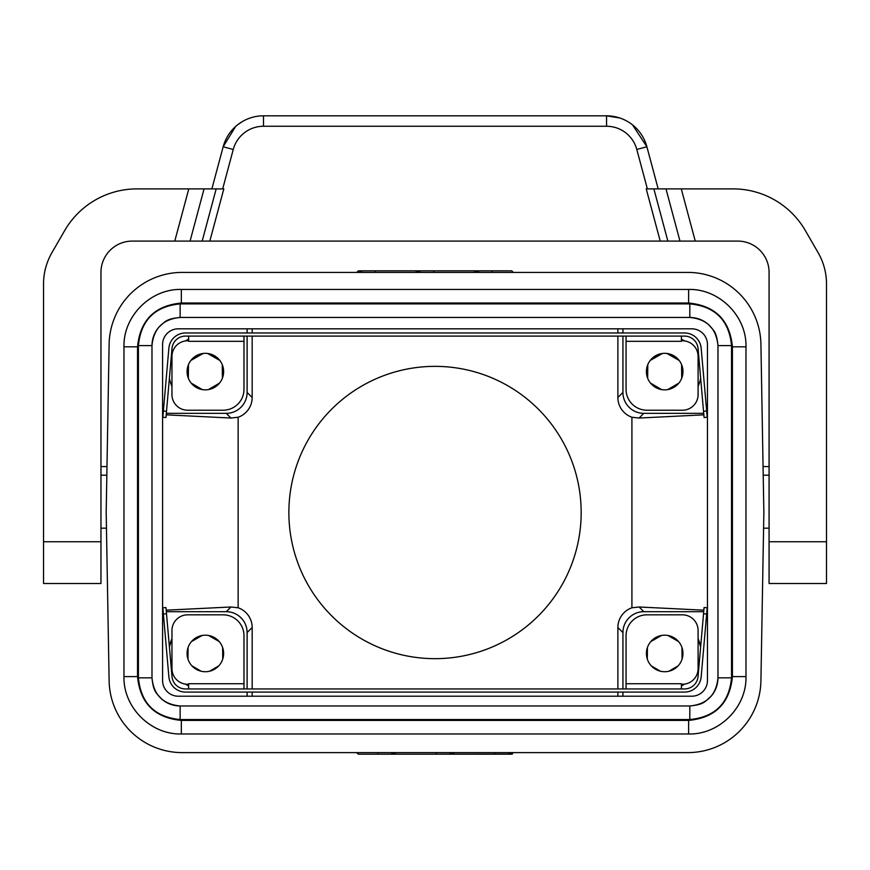 <?xml version="1.0" encoding="UTF-8"?>
<svg xmlns="http://www.w3.org/2000/svg" width="870" height="870" viewBox="0 0 870 870"><rect width="100%" height="100%" fill="white"/><g stroke="black" fill="none" stroke-linecap="round" stroke-linejoin="round"><path stroke-width="1.3" d="M763.86 512.517L760.924 344.205A73.08 73.08 0 0 0 687.865 272.408L182.189 272.408A73.08 73.08 0 0 0 109.12 344.205L106.183 512.517L109.12 680.818A73.08 73.08 0 0 0 182.189 752.615L687.865 752.615A73.08 73.08 0 0 0 760.924 680.818L763.86 512.517M166.192 610.185L230.941 606.988L238.141 607.782A20.88 20.88 -45 0 1 252.169 627.509L252.169 688.953M252.169 692.085L252.169 696.207M247.113 696.207L247.113 692.085M247.113 688.953L247.113 632.566A20.88 20.88 -45 0 0 226.233 611.686L166.322 611.686M356.733 752.659L358.299 754.181L356.733 752.615L358.299 754.181L511.756 754.181L436.49 754.181L511.756 754.181L436.49 754.181L511.756 754.181L436.49 754.181L511.756 754.181L436.49 754.181L449.018 754.181L454.858 752.615M512.299 754.083L436.49 754.181L511.756 754.181L513.322 752.615L511.756 754.181L513.322 752.615L511.756 754.181L513.322 752.615L511.756 754.181L513.322 752.615L511.756 754.181L513.322 752.615L511.756 754.181L513.322 752.615L511.756 754.181L513.322 752.615L511.756 754.181L476.782 754.181M288.873 512.517A146.149 146.149 0 0 1 435.022 366.357A146.149 146.149 0 0 1 581.171 512.517A146.149 146.149 0 0 1 435.022 658.666A146.149 146.149 0 0 1 288.873 512.517M238.141 607.782L238.141 417.241L230.941 418.035L166.203 414.838M617.874 696.207L617.874 692.085M617.874 688.953L617.874 627.509A20.88 20.88 -135 0 1 631.914 607.782L631.914 417.241A20.88 20.88 135 0 1 617.874 397.514L617.874 336.092M617.874 332.96L617.874 328.816M252.169 328.816L252.169 332.96M252.169 336.092L252.169 397.514A20.88 20.88 -135 0 1 238.141 417.241M178.252 696.207L691.791 696.207A15.66 15.66 0 0 0 707.451 680.547L707.451 344.476A15.66 15.66 0 0 0 691.791 328.816L178.252 328.816A15.66 15.66 0 0 0 162.592 344.476L162.592 680.547A15.66 15.66 0 0 0 178.252 696.207M622.931 688.953L622.931 632.566A20.88 20.88 -135 0 1 643.811 611.686L703.721 611.686M706.864 611.686L707.451 611.686M622.931 692.085L622.931 696.207M703.852 610.185L639.113 606.988L631.914 607.782M769.08 528.166L763.588 528.166M769.08 466.581L763.066 466.581M826.5 583.498L826.5 283.968A62.64 62.64 0 0 0 818.104 252.648L805.402 230.648A83.52 83.52 0 0 0 733.084 188.888L681.275 188.888L695.26 241.088L737.76 241.088A31.32 31.32 0 0 1 769.08 272.408L769.08 583.498L826.5 583.498M100.963 272.408A31.32 31.32 0 0 1 132.284 241.088L202.188 241.088L216.173 188.888L136.971 188.888A83.52 83.52 0 0 0 64.641 230.648L51.939 252.648A62.64 62.64 0 0 0 43.543 283.968L43.543 541.738L100.963 541.738L100.963 272.408M100.963 541.738L100.963 583.498L43.543 583.498L43.543 541.738M659.569 635.916L652.065 640.255M681.395 685.951A36.54 36.54 180 0 0 684.581 684.103M698.099 668.258A36.54 36.54 180 0 0 698.958 666.137M700.633 646.921A36.54 36.54 180 0 0 698.099 638.656L700.633 646.921M682.439 657.796L682.439 649.118M669.802 670.998L677.317 666.659M652.065 666.659L659.569 670.998M646.943 649.118L646.943 657.796M668.856 671.248L678.121 665.844M651.26 665.844L660.515 671.248M647.41 647.541L647.302 659.068M682.069 659.068L681.971 647.541M677.317 640.255L669.802 635.916M661.472 635.47L650.825 641.56M678.557 641.56L667.91 635.47M356.733 752.615L358.299 754.181M707.451 413.337L706.864 413.337M703.721 413.337L643.811 413.337A20.88 20.88 135 0 1 622.931 392.457L622.931 336.092M622.931 328.816L622.931 332.96M703.852 414.838L639.113 418.035L643.811 413.337M631.914 417.241L639.113 418.035M166.333 413.337L226.233 413.337A20.88 20.88 -135 0 0 247.113 392.457L247.113 336.092M247.113 332.96L247.113 328.816M163.179 413.337L162.592 413.337M494.53 752.615L494.943 754.181L507.471 754.181L513.322 752.615L511.756 754.181L513.322 752.615M396.394 752.615L390.554 754.181L378.026 754.181L377.602 752.615M732.42 346.815C729.821 320.203 715.227 305.598 688.616 303.01L688.616 289.438L181.341 289.438C150.684 288.655 123.181 316.158 123.975 346.815L123.964 676.61C123.181 707.277 150.684 734.78 181.341 733.975L688.616 733.986C719.272 734.791 746.786 707.277 745.981 676.61L745.981 346.815C746.775 316.158 719.272 288.655 688.616 289.449L181.341 289.438L181.341 303.01C154.73 305.598 140.124 320.203 137.536 346.815L123.975 346.815L123.964 676.61L137.536 676.61C140.124 703.221 154.73 717.826 181.341 720.414L688.616 720.414C715.227 717.826 729.821 703.232 732.42 676.61L732.42 346.815L745.971 346.815L745.981 676.61C746.775 707.277 719.272 734.78 688.616 733.975L688.616 720.414M162.592 611.686L163.179 611.686M151.989 677.828L151.989 345.607L138.417 345.607L138.417 677.828L151.978 677.828C153.642 694.934 163.027 704.319 180.133 705.983L180.133 719.544L689.823 719.544L689.823 705.983L180.133 705.972C173.076 705.896 166.866 703.547 161.516 698.936C156.6 692.998 153.403 692.531 151.989 677.828L151.978 345.607C153.642 328.501 163.027 319.116 180.133 317.452L689.823 317.452C706.929 319.116 716.314 328.501 717.978 345.607L717.978 677.828C716.314 694.934 706.929 704.319 689.823 705.983L180.133 705.972M436.066 752.615L436.49 754.181L511.756 754.181M494.943 270.842L358.299 270.842L511.756 270.842L513.322 272.408L511.756 270.842L358.299 270.842L511.756 270.842L362.572 270.842L356.733 272.408L358.299 270.842L507.471 270.842M375.514 272.408L375.101 270.842L362.572 270.842M393.262 270.842L511.756 270.842L479.49 270.842L473.65 272.408M492.442 272.408L492.018 270.842M432.314 270.842L393.686 270.842M496.096 270.842L421.036 270.842L415.186 272.408M433.978 272.408L433.564 270.842M413 270.842L421.036 270.842M436.49 270.842L358.299 270.842L390.554 270.842L358.299 270.842L356.733 272.408M448.594 270.842L358.299 270.842L448.594 270.842M405.192 270.842L358.299 270.842M689.823 719.544C715.162 717.076 729.071 703.167 731.539 677.828L731.539 345.607L717.978 345.607L717.967 677.828C717.891 684.886 715.542 691.095 710.942 696.446C704.994 701.361 704.526 704.548 689.823 705.972M731.539 677.828L717.978 677.828M171.956 356.787A36.54 36.54 180 0 0 171.085 358.908L171.956 356.787M169.411 378.124A36.54 36.54 180 0 0 171.956 386.389M188.649 339.093A36.54 36.54 180 0 0 185.462 340.942L188.649 339.093M223.101 375.927L223.101 367.249M210.475 389.129L217.989 384.79M192.727 384.79L200.241 389.129M187.605 367.249L187.605 375.927M208.387 389.608L219.544 383.094M191.161 383.094L202.329 389.608M188.453 364.66L188.333 378.222M217.989 358.386L210.475 354.046M219.86 360.474L207.571 353.448M200.241 354.046L192.727 358.386M698.099 386.389A36.54 36.54 180 0 0 700.633 378.124M698.958 358.908A36.54 36.54 180 0 0 698.099 356.787L698.958 358.908M682.439 375.927L682.439 367.249M669.802 389.129L677.317 384.79M652.065 384.79L659.569 389.129M646.943 367.249L646.943 375.927M678.883 383.094L667.714 389.608M661.668 389.608L650.499 383.094M647.671 378.222L647.791 364.66M203.145 353.448L190.856 360.474M681.591 364.66L681.71 378.222M223.101 657.796L223.101 649.118M210.475 670.998L217.989 666.659M192.727 666.659L200.241 670.998M187.605 649.118L187.605 657.796M171.956 638.656A36.54 36.54 180 0 0 169.411 646.921L171.956 638.656M171.085 666.137A36.54 36.54 180 0 0 171.956 668.258M185.462 684.103A36.54 36.54 180 0 0 188.649 685.951M209.529 671.248L218.783 665.844M191.933 665.844L201.187 671.248M188.072 647.541L187.974 659.068M222.742 659.068L222.644 647.541M200.241 635.916L192.727 640.255M202.144 635.47L191.498 641.56M745.981 676.61L732.42 676.61M181.341 720.414L181.341 733.986C150.684 734.791 123.17 707.277 123.964 676.61M151.989 345.607C152.065 338.55 154.403 332.34 159.014 326.989C164.963 322.074 165.42 318.877 180.133 317.463L689.823 317.463L689.823 303.891L180.133 303.891C154.795 306.36 140.886 320.258 138.417 345.607M180.133 317.441L180.133 303.891M677.317 358.386L669.802 354.046M666.909 353.448L679.187 360.474M650.184 360.474L662.472 353.448M659.569 354.046L652.065 358.386M222.383 378.222L222.263 364.66M684.581 340.942A36.54 36.54 180 0 0 681.395 339.093L684.538 340.931M243.981 336.092L243.981 389.336A20.88 20.88 0 0 1 223.101 410.216L187.605 410.216A15.66 15.66 0 0 1 171.956 394.556L171.956 356.45A15.66 15.66 0 0 1 187.605 340.79L188.649 340.79M188.649 336.092L188.649 341.312L243.981 341.312M223.623 371.588A18.27 18.27 0 0 0 205.353 353.318A18.27 18.27 0 0 0 187.083 371.588A18.27 18.27 0 0 0 205.353 389.858A18.27 18.27 0 0 0 223.623 371.588M706.657 411.01L701.166 348.207A16.704 16.704 0 0 0 684.527 332.96L185.527 332.96A16.704 16.704 0 0 0 168.878 348.207L163.386 411.01L166.507 411.282L171.999 348.478A13.572 13.572 0 0 1 185.527 336.092L684.527 336.092A13.572 13.572 0 0 1 698.044 348.478L703.536 411.282L706.657 411.01L707.201 417.252L704.08 417.524L703.536 411.282M626.063 336.092L626.063 389.336A20.88 20.88 0 0 0 646.943 410.216L682.439 410.216A15.66 15.66 0 0 0 698.099 394.556L698.099 356.45A15.66 15.66 0 0 0 682.439 340.79L681.395 340.79M626.063 341.312L681.395 341.312L681.395 336.092M646.421 371.588A18.27 18.27 0 0 1 664.691 353.318A18.27 18.27 0 0 1 682.961 371.588A18.27 18.27 0 0 1 664.691 389.858A18.27 18.27 0 0 1 646.421 371.588M163.386 411.01L162.842 417.252L165.963 417.524L166.507 411.282M219.218 641.56L208.572 635.47M217.989 640.255L210.475 635.916M188.649 684.255L187.605 684.255A15.66 15.66 0 0 1 171.956 668.595L171.956 630.489A15.66 15.66 0 0 1 187.605 614.829L223.101 614.829A20.88 20.88 0 0 1 243.981 635.709L243.981 688.953M223.623 653.457A18.27 18.27 0 0 1 205.353 671.727A18.27 18.27 0 0 1 187.083 653.457A18.27 18.27 0 0 1 205.353 635.187A18.27 18.27 0 0 1 223.623 653.457M626.063 688.953L626.063 635.709A20.88 20.88 0 0 1 646.943 614.829L682.439 614.829A15.66 15.66 0 0 1 698.099 630.489L698.099 668.595A15.66 15.66 0 0 1 682.439 684.255L681.395 684.255M646.421 653.457A18.27 18.27 0 0 0 664.691 671.727A18.27 18.27 0 0 0 682.961 653.457A18.27 18.27 0 0 0 664.691 635.187A18.27 18.27 0 0 0 646.421 653.457M686.441 683.733L685.266 683.994M681.395 688.953L681.395 683.733L626.063 683.733M166.507 613.763L171.999 676.566A13.572 13.572 0 0 0 185.527 688.953L684.527 688.953A13.572 13.572 0 0 0 698.044 676.566L703.536 613.763L706.657 614.035L701.166 676.838A16.704 16.704 0 0 1 684.527 692.085L185.527 692.085A16.704 16.704 0 0 1 168.878 676.838L162.842 607.793L165.963 607.521L166.507 613.763L163.386 614.035M243.981 683.733L188.649 683.733L188.649 688.953M706.657 614.035L707.201 607.793L704.08 607.521L703.536 613.763M106.988 466.581L100.963 466.581M43.543 528.166L43.543 455.097M106.455 528.166L100.963 528.166M681.275 188.888L665.985 188.888L679.97 241.088L695.26 241.088M679.97 241.088L660.21 241.088L646.225 188.888L665.985 188.888M202.188 241.088L660.21 241.088M209.833 241.088L223.818 188.888L216.173 188.888M242.523 121.463L237.532 124.867M235.639 126.465L223.166 146.769L211.878 188.888M222.687 188.888L233.247 149.466A31.32 31.32 0 0 1 263.501 126.259L263.501 115.819L606.553 115.819L619.984 118.037M647.367 188.888L636.796 149.466L646.889 146.769L632.512 124.867M233.247 149.466L223.166 146.769A41.76 41.76 0 0 1 263.501 115.819L606.553 115.819A41.76 41.76 0 0 1 646.889 146.769L658.177 188.888M252.169 627.509L247.113 632.566M622.931 632.566L617.874 627.509M643.811 611.686L639.113 606.988M769.08 475.194L763.207 475.194M826.5 541.738L769.08 541.738M174.783 241.088L188.779 188.888M190.073 241.088L204.058 188.888M617.874 397.514L622.931 392.457M247.113 392.457L252.169 397.514M226.233 413.337L230.941 418.035M138.417 677.828C140.886 703.167 154.784 717.076 180.133 719.544M688.616 303.01L181.341 303.01M137.536 346.815L137.536 676.61M731.539 345.607C729.071 320.269 715.162 306.36 689.823 303.891M230.941 606.988L226.233 611.686M106.836 475.194L100.963 475.194M667.856 241.088L653.87 188.888M263.501 126.259L606.553 126.259L606.553 115.819M636.796 149.466A31.32 31.32 0 0 0 606.553 126.259M688.616 289.438C719.272 288.633 746.786 316.158 745.981 346.815M123.964 346.815C123.17 316.147 150.684 288.644 181.341 289.438M181.341 733.986L688.616 733.986M689.823 317.463C696.881 317.539 703.09 319.877 708.441 324.488C713.356 330.437 716.543 330.894 717.967 345.607"/></g></svg>
